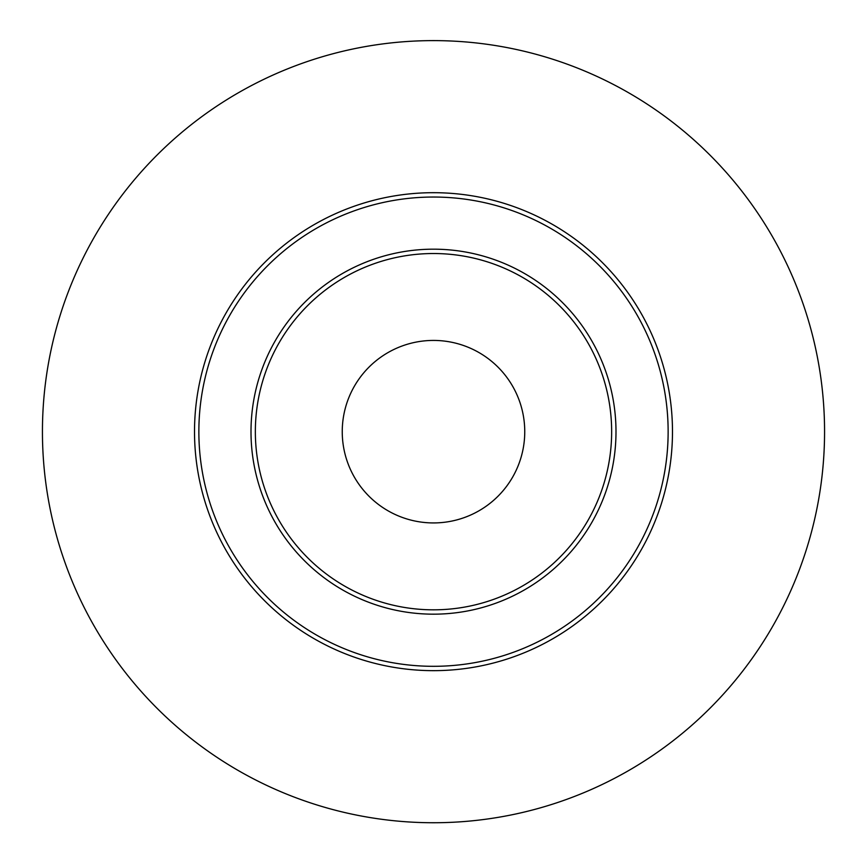 <?xml version="1.0" encoding="UTF-8"?>
<svg xmlns="http://www.w3.org/2000/svg" width="867" height="867" viewBox="0 0 867 867"><rect width="100%" height="100%" fill="white"/><g stroke="black" fill="none" stroke-linecap="round" stroke-linejoin="round"><path stroke-width="1.3" d="M433.5 666.311A234.632 234.632 0 0 0 636.703 314.363A234.632 234.632 0 0 0 230.297 314.363A234.632 234.632 0 0 0 433.5 666.311M433.5 670.657A238.978 238.978 0 0 0 640.464 312.185A238.978 238.978 0 0 0 226.536 312.185A238.978 238.978 0 0 0 433.5 670.657M433.5 609.826A178.147 178.147 0 0 0 587.783 342.606A178.147 178.147 0 0 0 279.217 342.606A178.147 178.147 0 0 0 433.5 609.826M433.5 822.74A391.06 391.06 0 0 0 772.172 236.149A391.06 391.06 0 0 0 94.828 236.149A391.06 391.06 0 0 0 433.5 822.74M433.5 614.172A182.493 182.493 0 0 0 591.543 340.428A182.493 182.493 0 0 0 275.457 340.428A182.493 182.493 0 0 0 433.5 614.172M433.5 522.931A91.252 91.252 0 0 0 512.527 386.053A91.252 91.252 0 0 0 354.473 386.053A91.252 91.252 0 0 0 433.5 522.931"/></g></svg>
